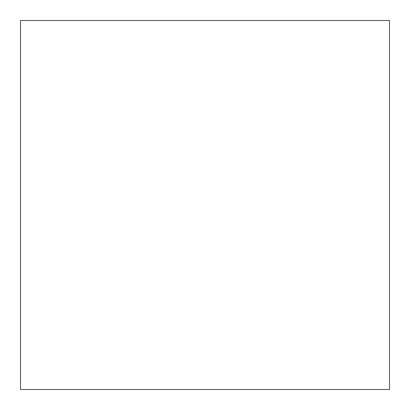 <?xml version="1.0" encoding="UTF-8"?>
<svg xmlns="http://www.w3.org/2000/svg" width="410" height="410" viewBox="0 0 410 410"><rect width="100%" height="100%" fill="white"/><g stroke="black" fill="none" stroke-linecap="round" stroke-linejoin="round"><path stroke-width="0.61" d="M389.5 389.5L389.5 20.5L20.5 20.5L20.5 389.5L389.5 389.5"/></g></svg>
